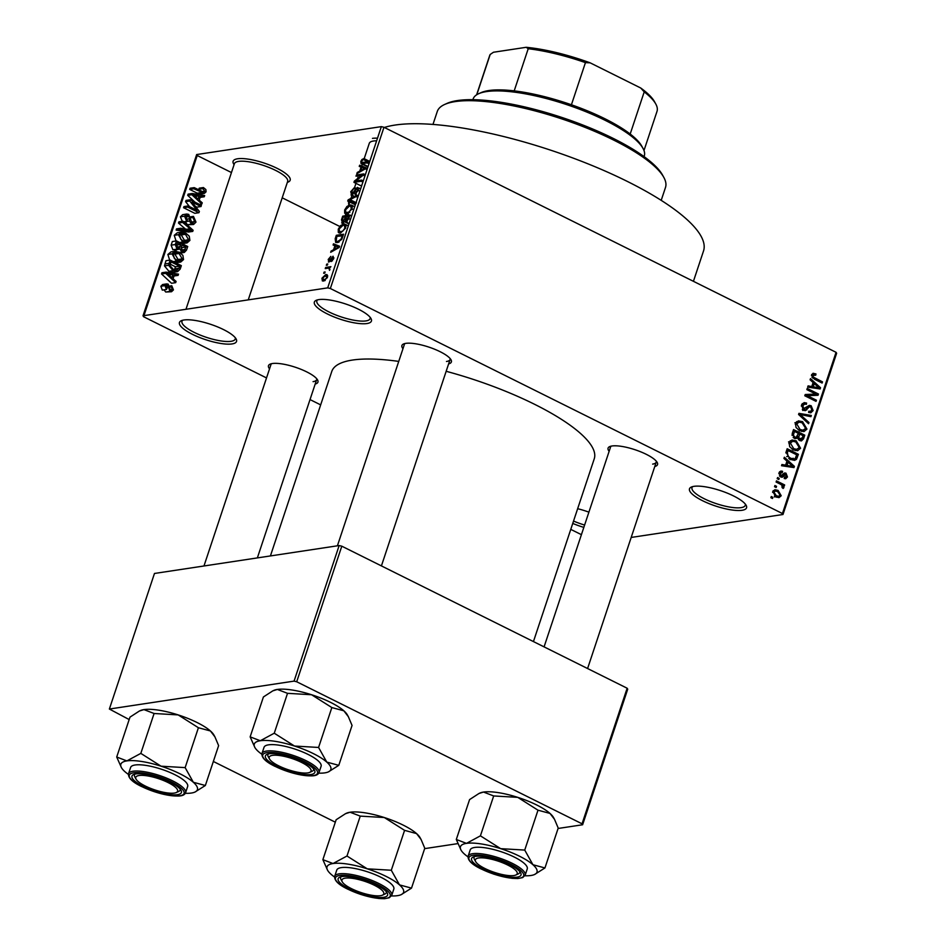 <?xml version="1.0" encoding="UTF-8"?>
<svg xmlns="http://www.w3.org/2000/svg" width="946" height="946" viewBox="0 0 946 946"><rect width="100%" height="100%" fill="white"/><g stroke="black" fill="none" stroke-linecap="round" stroke-linejoin="round"><path stroke-width="1.42" d="M692.732 486.587A28.061 7.544 -161.6 0 0 691.999 487.616A28.061 7.544 -161.6 0 0 709.914 501.297A28.061 7.544 -161.6 0 0 741.073 507.647A28.061 7.544 -161.6 0 0 745.259 505.341A28.061 7.544 -161.6 0 0 745.294 504.076M742.066 510.284A30.071 8.076 18.4 0 1 704.971 501.865A30.071 8.076 18.4 0 1 691.325 487.06A30.071 8.076 18.4 0 1 693.974 486.339A30.071 8.076 18.4 0 1 723.442 491.648A30.071 8.076 18.4 0 1 746.122 505.282A30.071 8.076 18.4 0 1 742.066 510.284M287.312 182.448L288.317 181.987A30.071 8.076 -161.6 0 0 274.683 167.182A30.071 8.076 -161.6 0 0 237.588 158.774A30.071 8.076 -161.6 0 0 233.532 163.764L234.064 164.734M377.501 138.187A30.071 8.076 -161.6 0 0 372.476 138.376M348.79 204.915A176.394 47.383 18.4 0 1 348.625 201.51M339.756 226.461L282.204 197.809M231.463 172.55L197.217 155.511L196.662 154.553L143.023 315.775L143.591 316.733L266.524 377.927M782.437 513.536L836.063 352.314L836.631 353.272L782.992 514.494L782.437 513.536L330.355 288.506L327.706 287.868L381.344 126.634L196.662 154.553M381.344 126.634L383.981 127.284L330.355 288.506M836.063 352.314L383.981 127.284M364.186 158.656L369.283 143.331A28.061 7.544 18.4 0 1 373.469 141.013A28.061 7.544 18.4 0 1 376.638 140.8M185.972 309.283L234.395 163.717A28.061 7.544 18.4 0 1 238.581 161.399A28.061 7.544 18.4 0 1 269.74 167.749A28.061 7.544 18.4 0 1 287.655 181.431L248.254 299.87M573.536 521.057A28.061 7.544 -161.6 0 0 584.616 525.042M583.836 527.383A30.071 8.076 18.4 0 1 572.756 523.422M182.708 320.233A28.061 7.544 -161.6 0 0 181.987 321.273A28.061 7.544 -161.6 0 0 199.902 334.943A28.061 7.544 -161.6 0 0 231.061 341.305A28.061 7.544 -161.6 0 0 235.247 338.987A28.061 7.544 -161.6 0 0 235.282 337.722M232.054 343.93A30.071 8.076 18.4 0 1 194.947 335.511A30.071 8.076 18.4 0 1 181.313 320.706A30.071 8.076 18.4 0 1 183.962 319.996A30.071 8.076 18.4 0 1 213.429 325.294A30.071 8.076 18.4 0 1 236.11 338.94A30.071 8.076 18.4 0 1 232.054 343.93M317.596 299.847A28.061 7.544 -161.6 0 0 316.875 300.887A28.061 7.544 -161.6 0 0 334.789 314.557A28.061 7.544 -161.6 0 0 365.936 320.919A28.061 7.544 -161.6 0 0 370.123 318.601A28.061 7.544 -161.6 0 0 370.158 317.336M366.93 323.544A30.071 8.076 18.4 0 1 329.835 315.124A30.071 8.076 18.4 0 1 316.2 300.32A30.071 8.076 18.4 0 1 318.837 299.61A30.071 8.076 18.4 0 1 348.305 304.908A30.071 8.076 18.4 0 1 370.998 318.554A30.071 8.076 18.4 0 1 366.93 323.544M384.36 127.462A176.394 47.383 18.4 0 1 395.073 125.061A176.394 47.383 18.4 0 1 590.883 165.018A176.394 47.383 18.4 0 1 703.528 250.962L693.43 281.317M776.146 487.509L774.538 486.705L774.928 485.535L776.536 486.339L776.146 487.509M780.32 484.151L776.098 482.046L776.477 480.875L784.648 484.943L784.258 486.102L782.957 485.452L783.938 487.568L783.134 488.455L782.082 487.545L781.916 485.192L780.32 484.151M778.806 479.504L777.198 478.711L777.588 477.541L779.197 478.345L778.806 479.504M782.318 472.527L780.131 473.485L780.876 475.684L784.683 472.953L786.008 473.189L787.462 476.985L785.7 478.747L784.234 478.522L784.471 477.281L786.28 476.441L785.783 474.443L782.2 477.281L780.687 476.95L778.996 472.823L780.828 471.061L782.555 471.285L782.318 472.527L779.031 472.716M779.409 475.909L781.715 475.755M784.471 477.281L785.334 477.399L784.423 477.541M785.783 474.443L782.531 474.857M786.954 461.128L783.938 458.443L784.352 457.225L794.392 466.354L793.978 467.584L781.526 465.716L781.928 464.498L785.618 465.16L786.954 461.128M791.956 440.032L796.177 440.789L800.588 448.238L797.596 450.745L793.327 449.858L789.685 446.689L789.082 442.492L792.062 440.008M798.329 420.875L802.551 421.632L806.962 429.082L803.958 431.601L799.701 430.702L796.059 427.533L795.456 423.347L798.436 420.852M813.016 373.303L815.96 373.954L815.712 375.195L812.91 375.444L813.347 377.111L822.5 381.865L822.109 383.035L814.494 379.24L811.621 374.734L813.193 373.268M811.538 375.018L813.773 374.687L811.455 375.657M813.111 382.515L810.095 379.831L810.497 378.613L820.537 387.742L820.135 388.972L807.671 387.103L808.085 385.885L811.763 386.547L813.111 382.515M815.819 394.08L806.843 389.61L807.234 388.439L818.456 394.021L818.042 395.274L807.411 395.712L816.398 400.193L816.02 401.352L804.798 395.771L805.212 394.517L815.819 394.08L805.058 394.979M802.338 409.37L809.35 405.385L811.148 405.728L813.122 410.576L810.781 412.811L808.594 412.421L808.842 411.179L810.344 411.427L811.798 409.961L810.722 406.875L809.457 406.674L805.401 410.659L803.58 410.304L801.534 405.054L804.124 402.606L806.607 403.079L806.37 404.32L804.679 404.037L802.811 405.81L803.946 409.133L804.951 409.334L802.646 409.677M810.722 406.875L807.234 407.005L809.658 406.626M808.57 423.725L798.566 414.478L798.944 413.343L811.325 415.471L810.923 416.678L800.091 414.49L808.984 422.507L808.57 423.725M794.463 438.376L792.346 433.185L793.54 429.579L804.762 435.16L803.568 438.79L801.475 440.907L799.677 440.588L797.738 438.164L794.463 438.376M790.241 459.378L786.043 452.153L787.178 448.735L798.4 454.317L796.485 459.33L794.605 460.359L790.241 459.378M775.992 496.946L772.764 491.542L774.951 489.685L778.073 490.406L781.219 495.751L779.007 497.62L775.992 496.946M772.492 498.495L770.884 497.702L771.274 496.532L772.882 497.336L772.492 498.495M167.123 285.16L168.211 285.964L169.866 291.403L171.545 291.735L173.449 289.89L171.77 285.739L171.238 286.839L172.255 289.393L170.469 290.339L168.211 284.167L166.768 283.895L162.629 284.521L160.855 286.26L162.286 290.126L166.437 289.5L166.981 288.412L166.165 286.26L167.655 285.254L166.638 285.408M164.084 289.854L165.716 292.03L171.545 291.735M165.964 260.706L164.474 265.909L168.908 271.289L173.425 272.282L177.576 271.656L180.201 269.078L181.336 265.66L170.114 260.067L165.964 260.706M176.488 240.923L175.282 244.541L177.032 249.153L179.811 249.058L182.034 252.026L184.304 252.464L186.504 250.122L187.71 246.504L176.488 240.923L172.338 241.549L171.131 245.168L172.881 249.779L175.66 249.685M175.684 249.945L176.216 251.269M183.039 221.222L182.637 222.428L191.636 230.115L180.698 228.258L180.296 229.476L192.736 231.403L193.114 230.268L183.039 221.222L178.889 221.849L178.487 223.055L185.451 229.038M180.698 228.258L176.547 228.885L176.145 230.103L188.585 232.03L192.736 231.403M190.17 199.783L189.756 201.025L197.123 210.426L188.124 205.944L187.734 207.103L198.956 212.696L199.37 211.443L192.026 202.066L201.001 206.535L201.392 205.365L190.17 199.783L186.019 200.41L185.605 201.652L189.507 206.63M188.124 205.944L183.973 206.571L183.583 207.73L194.805 213.323L198.956 212.696M195.479 206.476L196.851 207.162L201.001 206.535M203.414 187.544L202.882 188.632L204.75 191.21L203.485 192.038L194.214 187.627L193.824 188.786L204.419 193.362L206.074 191.802L205.885 189.578L203.414 187.544L199.263 188.171L198.731 189.259L200.599 191.837M194.214 187.627L190.063 188.254L189.685 189.413L197.3 193.209L200.268 193.989L204.419 193.362M581.412 534.667L570.769 529.382M320.659 404.876L310.028 399.579M143.958 315.633L197.217 155.511M192.263 193.504L191.849 194.722L201.841 204.029L202.243 202.811L199.228 200.138L200.564 196.106L204.253 196.768L204.667 195.538L192.263 193.504L188.112 194.131L187.698 195.349L195.065 202.219M186.8 214.033L184.541 216.185L186.729 221.364L187.261 220.264L185.842 216.871L188.372 215.582L189.401 216.516L189.448 221.045L191.53 224.143L193.552 224.498L195.988 222.121L193.481 216.374L192.949 217.474L194.639 221.577L191.932 222.984L188.727 214.399L186.8 214.033L182.649 214.659L180.39 216.811L182.578 221.991M185.286 221.577L187.379 224.77L193.552 224.498M181.443 232.148L178.392 234.691L182.661 242.058L187.083 242.897L189.91 240.414L189.259 236.193L185.794 233.13L181.443 232.148L177.292 232.775L174.241 235.318L176.039 240.982M181.916 243.619L186.717 242.956M175.069 251.293L172.018 253.847L176.287 261.202L180.71 262.054L183.536 259.571L182.885 255.349L179.421 252.275L175.069 251.293L170.919 251.92L167.868 254.474L169.665 260.138M175.542 262.775L180.343 262.113M178.108 275.381L178.51 274.151L166.106 272.117L161.955 272.744L161.553 273.962L171.533 283.28L175.684 282.653L176.098 281.423L173.071 278.751L174.419 274.718L178.108 275.381L173.993 275.996M324.726 273.122L323.698 273.288L324.076 272.117L325.117 271.963L324.726 273.122M327.978 268.203L325.247 268.617L325.637 267.458L330.911 266.654L329.681 267.954L329.504 270.355L328.983 268.262L327.978 268.203M329.965 269.645L328.983 268.262M327.387 265.128L326.346 265.294L326.737 264.123L327.777 263.969L327.387 265.128M328.96 262.054L328.191 259.488L330.84 256.39L328.924 259.452L329.22 260.907L329.799 260.528L333.051 256.212L333.678 258.613L331.277 261.545L332.909 258.766L332.767 257.359L328.368 261.983M330.095 261.439L328.96 260.871L330.154 261.368M333.891 257.856L332.767 257.359M334.931 245.712L333.087 245.026L333.5 243.808L339.579 246.256L339.176 247.474L330.674 252.298L331.076 251.08L333.583 249.744L334.931 245.712L335.617 246.055M338.278 232.338L338.278 229.157L340.536 225.645L343.41 224.119L345.113 224.273L345.728 228.045L340.501 233.094L338.94 232.941M344.651 210.012L346.91 206.488L349.784 204.963L351.486 205.116L352.101 208.889L346.875 213.938L344.651 213.181L344.651 210.012L345.361 210.367M348.353 215.298L346.283 213.985M360.828 161.399L361.94 159.496L363.926 158.538L361.656 161.328L361.786 162.499L367.687 161.766L367.296 162.925L361.053 163.587L360.828 161.399L361.549 161.754M327.706 287.868L143.023 315.775M361.076 167.087L359.244 166.413L359.646 165.195L365.735 167.643L365.322 168.861L356.819 173.686L357.233 172.468L359.74 171.131L361.076 167.087L361.774 167.442M361.81 175.306L355.992 176.181L356.382 175.022L363.642 173.922L363.229 175.164L355.767 180.958L361.597 180.083L361.206 181.254L353.946 182.341L354.36 181.088L361.81 175.306L362.566 175.684M354.49 196.461L351.628 195.03L350.741 191.719L354.478 187.485L351.545 191.695L352.007 193.871L357.375 187.367L358.262 190.383L354.916 194.214L357.399 190.548L356.961 188.538L356.098 189.011L353.946 193.008L350.978 194.959L354.253 196.591M352.834 194.427L351.628 193.835L352.941 194.332M358.451 187.899L360.686 188.751M358.558 189.188L357.564 188.833M353.769 203.626L347.714 201.06L348.104 199.913L356.512 195.361L356.11 196.567L348.778 200.292L354.171 202.397L353.769 203.626L355.46 204.466M344.734 224.131L342.452 222.996L341.494 219.768L342.7 216.161L349.961 215.061L348.755 218.68L345.858 222.168L344.758 221.139L341.648 222.913L343.966 224.06M349.039 223.741L346.437 221.967M337.391 242.578L335.676 242.424L335.191 238.723L336.327 235.306L343.587 234.218L341.754 239.338L337.391 242.578M323.674 281.033L322.361 280.927L321.959 278.207L325.779 274.553L327.02 274.659L327.434 277.391L323.674 281.033M782.992 514.494L631.183 537.446M577.651 508.7A30.071 8.076 18.4 0 1 588.897 512.153M609.129 451.325A26.062 7 18.4 0 1 609.673 446.618A26.062 7 18.4 0 1 611.967 445.992A26.062 7 18.4 0 1 637.509 450.592A26.062 7 18.4 0 1 657.174 462.417A26.062 7 18.4 0 1 654.786 466.508M402.972 348.707A26.062 7 18.4 0 1 403.516 343.989A26.062 7 18.4 0 1 405.81 343.363A26.062 7 18.4 0 1 431.341 347.962A26.062 7 18.4 0 1 451.006 359.787A26.062 7 18.4 0 1 448.617 363.891M269.539 368.869A26.062 7 18.4 0 1 270.083 364.163A26.062 7 18.4 0 1 272.377 363.536A26.062 7 18.4 0 1 297.919 368.136A26.062 7 18.4 0 1 317.572 379.949A26.062 7 18.4 0 1 315.184 384.052M270.414 555.941L331.774 371.482A138.305 37.154 18.4 0 1 352.397 360.071A138.305 37.154 18.4 0 1 398.751 361.407M446.157 371.293A138.305 37.154 18.4 0 1 594.254 458.798L533.438 641.589M271.514 363.69A24.052 6.456 -161.6 0 0 270.994 364.482L203.969 565.98M404.947 343.528A24.052 6.456 -161.6 0 0 404.427 344.32L337.403 545.807M611.104 446.145A24.052 6.456 -161.6 0 0 610.596 446.938L544.08 646.875M339.153 545.546L341.802 546.185L296.701 681.759L294.064 681.12L339.153 545.546L154.47 573.465L109.369 709.039L129.176 719.563M627.151 688.227L627.718 689.185L582.618 824.758L582.05 823.812L627.151 688.227L341.802 546.185M335.333 822.192L213.347 761.471M294.064 681.12L109.369 709.039M582.05 823.812L296.701 681.759M582.618 824.758L558.081 828.471M457.829 843.619L424.648 848.633M446.488 361.49A24.052 6.456 -161.6 0 0 450.083 359.504A24.052 6.456 -161.6 0 0 450.142 358.558M652.657 464.108A24.052 6.456 -161.6 0 0 656.24 462.121A24.052 6.456 -161.6 0 0 656.299 461.187M313.067 381.652A24.052 6.456 -161.6 0 0 316.65 379.665A24.052 6.456 -161.6 0 0 316.709 378.731M362.826 159.933L361.94 159.496M369.768 161.447L363.926 158.538M369.401 162.558L363.631 159.685M363.737 163.469L361.786 162.499M369.378 162.606L367.687 161.766M368.987 163.764L367.296 162.925M367.947 166.91L361.053 163.587M365.57 168.14L359.646 165.195M367.426 168.483L365.735 167.643M367.013 169.712L365.322 168.861M358.156 172.929L357.233 172.468M360.592 171.545L359.74 171.131M363.548 168.128L361.798 167.359L360.722 170.599L364.742 168.459L363.548 168.128M365.357 168.766L364.742 168.459M361.538 171.013L360.722 170.599M358.085 175.861L356.382 175.022M365.333 174.762L363.642 173.922M364.92 176.003L363.229 175.164M357.482 181.809L355.767 180.958M363.288 180.923L361.597 180.083M362.897 182.093L361.206 181.254M361.821 185.321L360.355 185.534L353.946 182.341M356.193 182.01L354.36 181.088M351.439 192.062L350.741 191.719M355.933 188.219L354.478 187.485M355.211 189.153L354.182 188.632M353.39 192.606L351.545 191.695M359.87 191.187L358.262 190.383M358.298 195.905L354.916 194.214M356.24 193.575L355.211 193.067M358.073 190.879L357.399 190.548M357.6 189.768L356.098 189.011M355.093 193.563L353.946 193.008M355.353 204.762L347.714 201.06M348.814 200.268L348.104 199.913M358.203 196.2L356.512 195.361M357.801 197.418L356.11 196.567M356.488 202.846L355.199 203.485M354.005 202.893L348.778 200.292M355.862 203.236L354.171 202.397M347.643 206.855L346.91 206.488M352.338 206.24L349.784 204.963M353.721 209.693L352.101 208.889M349.31 215.156L346.875 213.938M351.25 209.031L350.836 206.252L349.381 206.133L345.503 209.87L345.964 212.661L349.086 212.034L351.25 209.031L351.924 209.362M349.854 212.412L349.086 212.034M348.518 213.394L347.288 212.779M344.403 217.001L342.7 216.161M351.652 215.901L349.961 215.061M350.446 219.519L348.755 218.68M348.719 216.35L346.555 216.681L345.491 220.087L346.13 221.021L348.719 216.35L349.417 216.693M347.099 221.494L345.491 220.087M345.704 216.811L343.161 217.19L342.026 220.856L342.83 221.825L345.704 216.811L346.402 217.154M345.645 219.46L344.935 219.105M343.812 222.322L342.026 220.856M344.876 228.175L344.462 225.408L343.008 225.278L339.129 229.027L339.59 231.817L342.724 231.191L344.876 228.175M335.901 239.078L335.191 238.723M338.029 236.157L336.327 235.306M343.043 235.85L336.788 236.346L336.173 241.218L338.396 242.33M342.357 237.907L341.66 237.564L342.346 235.507M341.624 239.586L340.962 239.255L341.66 237.564M339.058 242.046L337.793 241.419L340.962 239.255M336.173 241.218L337.793 241.419M338.408 242.33L336.386 241.325M339.413 246.752L333.5 243.808M332.011 251.541L331.076 251.08M334.435 250.17L333.583 249.744M337.391 246.74L335.641 245.972L334.565 249.212L338.597 247.072L337.391 246.74M339.212 247.379L338.597 247.072M335.392 249.626L334.565 249.212M328.818 259.795L328.191 259.488M330.532 260.895L329.799 260.528M332.436 260.824L331.561 260.387M333.512 259.062L332.909 258.766M333.879 257.915L333.063 257.501M327.588 264.549L326.737 264.123M327.34 268.309L325.637 267.458M324.927 272.543L324.076 272.117M322.61 278.526L321.959 278.207M327.635 275.475L325.779 274.553M326.689 277.474L325.4 275.712L322.704 278.124L324.005 279.874L327.292 277.769M327.659 276.433L325.4 275.712M325.188 280.465L323.047 279.803L324.809 280.678M202.882 188.632L198.731 189.259M204.75 191.21L202.196 191.589M193.824 188.786L189.685 189.413M204.253 196.768L200.138 197.383M191.849 194.722L187.698 195.349M201.841 204.029L199.44 204.395M193.197 194.781L199.133 195.846L198.045 199.086L193.197 194.781M195.503 195.302L194.084 195.515M199.133 195.846L195.136 196.449M189.756 201.025L185.605 201.652M187.734 207.103L183.583 207.73M193.481 216.374L190.69 216.8M192.949 217.474L190.808 217.793M194.639 221.577L191.021 222.121M193.055 223.197L191.932 222.984M184.541 216.185L180.39 216.811M186.729 221.364L183.701 221.825M187.296 215.369L188.372 215.582L186.374 215.877M189.401 216.516L185.794 217.06M189.448 221.045L185.298 221.671M191.53 224.143L187.379 224.77M182.637 222.428L178.487 223.055M180.296 229.476L176.145 230.103M178.392 234.691L174.241 235.318M182.661 242.058L179.669 242.507M182.72 243.56L187.083 242.897M180.651 239.113L179.693 235.353L181.916 233.449L185.428 234.301L188.597 239.752L186.35 241.632L183.016 240.863L180.651 239.113M180.166 234.442L181.277 234.927L184.446 240.379L183.962 241.289M185.428 234.301L181.277 234.927M188.597 239.752L184.446 240.379M175.282 244.541L171.131 245.168M177.032 249.153L172.881 249.779M174.655 250.111L179.811 249.058M182.034 252.026L179.634 252.393M182.59 250.938L184.647 250.631L182.424 250.867L181.313 247.355L182.07 245.061L186.007 247.012L183.761 251.139M176.736 244.766L177.41 242.732L180.769 244.411L179.527 247.769L177.612 248.077L176.736 244.766M177.576 248.065L179.527 247.769L177.612 248.077M180.769 244.411L176.654 245.026M181.301 247.367L181.194 249.638M186.007 247.012L181.857 247.651M185.191 249.496L181.443 250.051M172.018 253.847L167.868 254.474M176.287 261.202L173.295 261.664M176.346 262.716L180.71 262.054M174.277 258.27L173.331 254.509L175.554 252.606L179.054 253.457L182.223 258.908L179.977 260.789L176.642 260.02L174.277 258.27M173.792 253.599L174.904 254.084L178.073 259.535L177.6 260.434M179.054 253.457L174.904 254.084M182.223 258.908L178.073 259.535M170.114 260.067L168.625 265.282L164.474 265.909M168.625 265.282L173.059 270.662L168.908 271.289M173.059 270.662L177.576 271.656M170.351 263.958L171.037 261.888L179.634 266.169L178.936 268.274L176.334 270.39L173.437 269.492L170.02 265.731L170.351 263.958M176.997 270.367L176.334 270.39M170.28 264.206L175.483 266.796L174.36 269.906M179.634 266.169L175.483 266.796M178.936 268.274L174.785 268.901M166.106 272.117L165.704 273.335L161.553 273.962M165.704 273.335L175.684 282.653M167.04 273.394L172.976 274.458L171.9 277.698L167.04 273.394M169.346 273.914L167.927 274.127M172.976 274.458L168.979 275.061M171.77 285.739L169.677 286.059M171.238 286.839L169.772 287.064M172.255 289.393L169.866 289.76M171.202 290.469L170.469 290.339M166.768 283.895L165.006 285.633L160.855 286.26M165.006 285.633L166.437 289.5M168.211 285.964L166.153 286.271M169.866 291.403L165.716 292.03M811.692 374.521L815.96 373.954M811.952 377.324L813.347 377.111M820.407 382.184L822.5 381.865M816.303 388.298L820.537 387.742M807.86 387.139L811.763 386.547M817.19 386.275L814.293 383.556L813.217 386.808L819.141 387.86L817.19 386.275M812.685 383.804L814.293 383.556M815.949 388.345L819.141 387.86M809.445 387.375L813.217 386.808M813.773 394.387L818.456 394.021M814.305 394.648L814.045 395.44M805.306 396.031L807.411 395.712M814.305 400.501L816.398 400.193M802.291 403.635L806.607 403.079M802.456 403.706L802.326 404.391M801.297 406.035L802.811 405.81M807.872 406.224L811.148 405.728M811.337 410.848L813.122 410.576M810.344 411.427L808.712 411.817M803.946 408.767L802.693 410.493M803.662 410.351L806.843 409.866M807.636 416.027L811.325 415.471M798.791 414.691L800.091 414.49M807.494 422.732L808.984 422.507M796.627 421.597L798.318 422.223M799.666 422.07L802.551 421.632M805.141 429.354L806.962 429.082M802.492 430.43L801.64 431.435M799.843 430.773L802.823 430.324L805.649 428.432L802.149 422.791L799.051 422.105L796.769 423.985L800.127 429.555L803.438 430.288L799.287 430.915M798.247 429.839L800.127 429.555M795.243 424.222L796.769 423.985M802.669 435.479L804.762 435.16M801.818 439.05L803.568 438.79M794.924 438.589L797.738 438.164M794.841 436.827L794.545 438.424M798.4 439.559L802.397 437.702L803.071 435.68L799.713 434.013L798.684 437.478L800.99 439.571L798.708 439.914M798.105 434.249L799.713 434.013M794.534 438.104L798.684 437.478M798.4 433.351L794.474 431.4L793.387 435.148L794.841 437.206L796.106 437.466L798.4 433.351M792.854 431.636L794.474 431.4M793.162 437.466L794.841 437.206M792.038 435.349L793.387 435.148M792.098 434.108L793.647 433.871M790.253 440.753L791.944 441.38M793.292 441.226L796.177 440.789M798.767 448.51L800.588 448.238M796.118 449.587L795.267 450.592M793.469 449.918L796.449 449.468L799.275 447.588L795.775 441.948L792.677 441.262L790.395 443.142L793.753 448.7L797.064 449.445L792.914 450.071M791.873 448.983L793.753 448.7M788.881 443.367L790.395 443.142M796.307 454.636L798.4 454.317M793.162 458.219L792.334 459.957L796.485 459.33M796.698 454.825L788.101 450.556L787.403 452.649L788.065 456.398L790.643 458.231L794.013 459.035L795.231 458.443L796.698 454.825M786.493 450.793L788.101 450.556M788.739 458.514L790.643 458.231M786.694 456.599L788.065 456.398M785.83 452.886L787.403 452.649M790.147 466.91L794.392 466.354M781.715 465.751L785.618 465.16M791.045 464.888L788.136 462.168L787.06 465.42L792.985 466.473L791.045 464.888M786.528 462.417L788.136 462.168M789.804 466.957L792.985 466.473M783.288 465.988L787.06 465.42M779.575 471.735L782.555 471.285M778.806 473.686L780.131 473.485M783.572 473.556L786.008 473.189M785.748 477.245L787.462 476.985M777.222 478.641L779.197 478.345M782.058 485.333L784.648 484.943M782.259 485.558L782.957 485.452M782.377 487.805L783.938 487.568M774.561 486.634L776.536 486.339M773.189 490.702L778.073 490.406M779.386 496.035L781.219 495.751M776.997 496.555L776.631 497.229M780.06 495.148L777.683 491.565L775.342 490.998L773.923 492.157L776.299 495.739L778.641 496.307L780.06 495.148M774.478 496.011L776.299 495.739M772.598 492.358L773.923 492.157M770.907 497.631L772.882 497.336M444.632 104.474L447.02 103.398A118.262 31.774 18.4 0 1 457.403 100.572A118.262 31.774 18.4 0 1 573.323 121.431A118.262 31.774 18.4 0 1 662.555 175.093L663.82 177.387A120.272 32.306 -161.6 0 0 573.075 122.826A120.272 32.306 -161.6 0 0 455.192 101.6A120.272 32.306 -161.6 0 0 444.632 104.474A120.272 32.306 -161.6 0 0 437.265 111.522L432.972 124.434M661.207 200.351L665.499 187.45A120.272 32.306 -161.6 0 0 663.82 177.387M500.682 848.657A40.347 10.844 18.4 0 1 519.614 856.272A40.347 10.844 18.4 0 1 532.941 864.727L524.734 850.076L500.682 848.657L480.414 835.838L466.461 843.371L456.303 839.48L461.009 850.064A40.347 10.844 18.4 0 1 466.461 843.371A40.347 10.844 -161.6 0 1 500.682 848.657M509.776 864.715A26.062 7 18.4 0 1 520.655 872.803A26.062 7 18.4 0 1 510.201 877.096A26.062 7 18.4 0 1 482.803 868.795A26.062 7 18.4 0 1 473.166 857.005A26.062 7 18.4 0 1 509.776 864.715M516.8 874.376A24.052 6.456 -161.6 0 0 519.721 872.519A24.052 6.456 -161.6 0 0 519.78 871.573A24.052 6.456 18.4 0 1 519.721 872.519A24.052 6.456 18.4 0 1 518.242 873.927L515.854 875.003A22.054 5.924 -161.6 0 0 508.144 865.247A22.054 5.924 -161.6 0 0 482.07 857.821A22.054 5.924 -161.6 0 0 475.672 861.64A22.054 5.924 -161.6 0 0 489.744 870.663A22.054 5.924 -161.6 0 0 510.497 875.689A22.054 5.924 -161.6 0 0 515.854 875.003M514.293 857.076A30.071 8.076 -161.6 0 0 470.197 849.934L468.128 856.165A30.071 8.076 18.4 0 1 512.224 863.308A30.071 8.076 18.4 0 1 525.184 875.145L527.253 868.913A30.071 8.076 -161.6 0 0 514.293 857.076M456.303 839.48L469.571 799.595L478.983 793.481L483.524 792.062L493.682 795.953L517.746 797.36L538.002 810.19L524.734 850.076M493.682 795.953L480.414 835.838M538.002 810.19L550.004 813.43L554.533 819.354L558.211 828.069L544.943 867.955L532.941 864.727A40.347 10.844 18.4 0 1 534.537 874.518A40.347 10.844 18.4 0 1 530.99 875.488A40.347 10.844 18.4 0 1 524.9 875.771M534.537 874.518L544.943 867.955M478.983 793.481L479.989 793.032A40.347 10.844 18.4 0 1 483.524 792.062A40.347 10.844 18.4 0 1 517.746 797.36A40.347 10.844 18.4 0 1 550.004 813.43A40.347 10.844 18.4 0 1 553.505 817.486L554.533 819.354M467.974 856.84A40.347 10.844 18.4 0 1 464.51 854.132A40.347 10.844 18.4 0 1 461.009 850.064M475.672 861.64L474.407 859.346A24.052 6.456 18.4 0 1 474.076 857.324A24.052 6.456 18.4 0 1 474.585 856.544A24.052 6.456 -161.6 0 0 474.076 857.324A24.052 6.456 -161.6 0 0 475.294 860.576M310.063 772.196A22.054 5.924 -161.6 0 0 296.76 760.265A22.054 5.924 -161.6 0 0 270.201 756.067A22.054 5.924 -161.6 0 0 269.515 759.011A22.054 5.924 -161.6 0 0 288.258 769.748A22.054 5.924 -161.6 0 0 309.697 772.385A22.054 5.924 -161.6 0 0 310.063 772.196M311.648 771.475A24.052 6.456 -161.6 0 0 313.564 769.89A24.052 6.456 -161.6 0 0 313.623 768.944A24.052 6.456 18.4 0 1 313.564 769.89A24.052 6.456 18.4 0 1 312.476 771.096A24.052 6.456 18.4 0 1 312.085 771.297L309.697 772.385M269.515 759.011L268.25 756.717A24.052 6.456 18.4 0 1 267.907 754.707A24.052 6.456 18.4 0 1 268.428 753.915A24.052 6.456 -161.6 0 0 267.907 754.707A24.052 6.456 -161.6 0 0 269.137 757.947M342.925 878.858A22.054 5.924 -161.6 0 0 342.239 881.802A22.054 5.924 -161.6 0 0 360.982 892.539A22.054 5.924 -161.6 0 0 382.432 895.176A22.054 5.924 -161.6 0 0 382.787 894.987A22.054 5.924 -161.6 0 0 369.484 883.056A22.054 5.924 -161.6 0 0 342.925 878.858M384.372 894.266A24.052 6.456 -161.6 0 0 386.287 892.681A24.052 6.456 -161.6 0 0 386.346 891.747A24.052 6.456 18.4 0 1 386.287 892.681A24.052 6.456 18.4 0 1 385.211 893.887A24.052 6.456 18.4 0 1 384.821 894.088L382.432 895.176M342.239 881.802L340.974 879.508A24.052 6.456 18.4 0 1 340.643 877.498A24.052 6.456 18.4 0 1 341.163 876.706A24.052 6.456 -161.6 0 0 340.643 877.498A24.052 6.456 -161.6 0 0 341.873 880.738M142.479 775.365A22.054 5.924 -161.6 0 0 136.082 779.185A22.054 5.924 -161.6 0 0 150.142 788.195A22.054 5.924 -161.6 0 0 170.907 793.233A22.054 5.924 -161.6 0 0 176.263 792.547A22.054 5.924 -161.6 0 0 168.554 782.791A22.054 5.924 -161.6 0 0 142.479 775.365M136.082 779.185L134.817 776.879A24.052 6.456 18.4 0 1 134.486 774.869A24.052 6.456 18.4 0 1 134.994 774.088A24.052 6.456 -161.6 0 0 134.486 774.869A24.052 6.456 -161.6 0 0 135.704 778.12M177.209 791.92A24.052 6.456 -161.6 0 0 180.13 790.064A24.052 6.456 -161.6 0 0 180.189 789.118A24.052 6.456 18.4 0 1 180.13 790.064A24.052 6.456 18.4 0 1 178.652 791.471L176.263 792.547M644.072 156.622L644.285 155.972A90.201 24.229 -161.6 0 0 643.02 148.427A90.201 24.229 -161.6 0 0 605.381 120.438A90.201 24.229 -161.6 0 0 478.629 93.737A90.201 24.229 -161.6 0 0 473.106 99.023L472.882 99.685M478.629 93.737L481.017 92.661A88.203 23.697 18.4 0 1 514.198 90.875A88.203 23.697 18.4 0 1 571.419 104.77A88.203 23.697 18.4 0 1 604.955 118.77A88.203 23.697 18.4 0 1 630.19 134.025A88.203 23.697 18.4 0 1 641.755 146.133L643.02 148.427M476.796 94.718L490.182 54.478L493.434 52.255L526.177 47.3A86.192 23.153 18.4 0 1 590.138 62.826L640.738 88.013A86.192 23.153 18.4 0 1 654.514 101.695L655.779 103.989A88.203 23.697 -161.6 0 0 644.214 91.88L640.738 88.013M514.198 90.875L528.211 48.731L526.177 47.3M630.19 134.025L644.214 91.88M590.138 62.826L585.444 62.625A88.203 23.697 -161.6 0 0 528.211 48.731M571.419 104.77L585.444 62.625M643.99 150.52L657.009 111.368A88.203 23.697 -161.6 0 0 655.779 103.989M490.182 54.478A88.203 23.697 -161.6 0 0 489.638 55.684L476.607 94.837M250.146 736.863L263.414 696.966L272.815 690.864L277.367 689.445L287.525 693.323L311.577 694.742A40.347 10.844 18.4 0 1 330.509 702.346A40.347 10.844 18.4 0 1 343.847 710.801L348.376 716.725L352.054 725.452L338.786 765.338L326.784 762.098L318.577 747.458L294.513 746.039L274.257 733.209L260.304 740.742L250.146 736.863L254.852 747.446A40.347 10.844 18.4 0 1 260.304 740.742A40.347 10.844 18.4 0 1 294.513 746.039A40.347 10.844 18.4 0 1 326.784 762.098A40.347 10.844 18.4 0 1 328.368 771.901A40.347 10.844 18.4 0 1 324.833 772.858A40.347 10.844 -161.6 0 1 318.743 773.142M272.815 690.864L273.82 690.403A40.347 10.844 18.4 0 1 277.367 689.445A40.347 10.844 18.4 0 1 311.577 694.742L331.845 707.561L343.847 710.801A40.347 10.844 18.4 0 1 347.348 714.869L348.376 716.725M276.634 766.165A26.062 7 18.4 0 1 266.997 754.376A26.062 7 18.4 0 1 303.619 762.098A26.062 7 18.4 0 1 314.486 770.174A26.062 7 18.4 0 1 304.044 774.478A26.062 7 18.4 0 1 276.634 766.165M319.027 772.527L321.096 766.295A30.071 8.076 -161.6 0 0 308.124 754.447A30.071 8.076 -161.6 0 0 264.04 747.316L261.959 753.536A30.071 8.076 18.4 0 1 306.055 760.679A30.071 8.076 18.4 0 1 319.027 772.527C316.78 778.511 302.105 776.465 275.014 766.366C265.791 761.932 261.439 757.651 261.959 753.536M287.525 693.323L274.257 733.209M331.845 707.561L318.577 747.458M328.368 771.901L338.786 765.338M261.817 754.21A40.347 10.844 18.4 0 1 258.353 751.502A40.347 10.844 18.4 0 1 254.852 747.446M367.249 868.83A40.347 10.844 18.4 0 1 386.181 876.434A40.347 10.844 18.4 0 1 399.508 884.888L391.301 870.249L367.249 868.83L346.981 856.012L333.027 863.532L322.87 859.654L327.576 870.237A40.347 10.844 18.4 0 1 333.027 863.532A40.347 10.844 -161.6 0 1 367.249 868.83M376.342 884.888A26.062 7 18.4 0 1 387.221 892.965A26.062 7 18.4 0 1 376.768 897.269A26.062 7 18.4 0 1 349.37 888.956A26.062 7 18.4 0 1 339.732 877.167A26.062 7 18.4 0 1 376.342 884.888M380.86 877.238A30.071 8.076 -161.6 0 0 336.764 870.107L334.695 876.327A30.071 8.076 18.4 0 1 378.79 883.469A30.071 8.076 18.4 0 1 391.75 895.318L393.82 889.086A30.071 8.076 -161.6 0 0 380.86 877.238M322.87 859.654L336.137 819.756L345.55 813.655L350.091 812.236L360.249 816.114L384.313 817.533L404.581 830.352L391.301 870.249M360.249 816.114L346.981 856.012M404.581 830.352L416.571 833.592L421.1 839.516L424.778 848.243L411.51 888.128L399.508 884.888A40.347 10.844 18.4 0 1 401.104 894.691A40.347 10.844 18.4 0 1 397.557 895.649A40.347 10.844 18.4 0 1 391.467 895.933M401.104 894.691L411.51 888.128M345.55 813.655L346.555 813.193A40.347 10.844 18.4 0 1 350.091 812.236A40.347 10.844 18.4 0 1 384.313 817.533A40.347 10.844 18.4 0 1 416.571 833.592A40.347 10.844 18.4 0 1 420.071 837.659L421.1 839.516M334.541 877.001A40.347 10.844 18.4 0 1 331.076 874.293A40.347 10.844 18.4 0 1 327.576 870.237M116.713 757.025L129.98 717.139L139.381 711.025L143.934 709.606L154.092 713.497L178.155 714.904A40.347 10.844 18.4 0 1 197.075 722.519A40.347 10.844 18.4 0 1 210.414 730.962L214.943 736.899L218.621 745.614L205.353 785.499L193.351 782.271L185.144 767.62L161.08 766.201L140.824 753.383L126.87 760.903L116.713 757.025L121.419 767.608A40.347 10.844 18.4 0 1 126.87 760.903A40.347 10.844 18.4 0 1 161.08 766.201A40.347 10.844 18.4 0 1 193.351 782.271A40.347 10.844 18.4 0 1 194.947 792.062A40.347 10.844 18.4 0 1 191.399 793.032A40.347 10.844 -161.6 0 1 185.31 793.316M139.381 711.025L140.386 710.576A40.347 10.844 18.4 0 1 143.934 709.606A40.347 10.844 18.4 0 1 178.155 714.904L198.412 727.734L210.414 730.962A40.347 10.844 18.4 0 1 213.914 735.03L214.943 736.899M143.213 786.339A26.062 7 18.4 0 1 133.563 774.549A26.062 7 18.4 0 1 170.185 782.259A26.062 7 18.4 0 1 181.053 790.348A26.062 7 18.4 0 1 170.611 794.64A26.062 7 18.4 0 1 143.213 786.339M185.593 792.689L187.663 786.457A30.071 8.076 -161.6 0 0 174.703 774.62A30.071 8.076 -161.6 0 0 130.607 767.478L128.526 773.71A30.071 8.076 18.4 0 1 172.621 780.852A30.071 8.076 18.4 0 1 185.593 792.689C183.347 798.684 168.672 796.627 141.581 786.528C132.357 782.094 128.006 777.825 128.526 773.71M154.092 713.497L140.824 753.383M198.412 727.734L185.144 767.62M194.947 792.062L205.353 785.499M128.384 774.384A40.347 10.844 18.4 0 1 124.919 771.676A40.347 10.844 18.4 0 1 121.419 767.608M364.411 163.362L362.696 162.511M368.077 166.508L362.377 163.67M363.808 169.724L363.039 169.334M354.939 191.057L354.348 190.761M356.808 191.825L354.998 190.926M356.063 202.633L350.079 199.653M354.052 202.763L349.76 200.623M342.192 220.111L341.494 219.768M348.743 218.727L348.045 218.384M337.663 248.337L336.882 247.947M331.195 259.701L330.473 259.334M201.451 192.582L197.3 193.209M189.531 218.727L186.102 219.247M190.016 228.766L186.776 229.263M180.036 246.599L176.571 247.119M169.027 263.343L164.876 263.969M168.234 287.525L166.33 287.809M812.945 378.305L814.79 378.033M813.052 387.907L816.611 387.375M806.217 408.424L808.097 408.14M800.316 416.086L801.7 415.885M797.324 436.449L798.992 436.201M795.633 457.84L797.312 457.592M786.895 466.52L790.466 465.988M779.93 476.205L784.08 475.578M511.23 864.49A28.865 7.757 -161.6 0 0 473.201 855.267A28.865 7.757 -161.6 0 0 481.348 869.007A28.865 7.757 -161.6 0 0 519.378 878.243A28.865 7.757 -161.6 0 0 511.23 864.49M275.191 766.39A28.865 7.757 -161.6 0 0 313.209 775.625A28.865 7.757 -161.6 0 0 305.073 761.873A28.865 7.757 -161.6 0 0 267.044 752.638A28.865 7.757 -161.6 0 0 275.191 766.39M377.797 884.664A28.865 7.757 -161.6 0 0 339.768 875.428A28.865 7.757 -161.6 0 0 347.915 889.181A28.865 7.757 -161.6 0 0 385.944 898.416A28.865 7.757 -161.6 0 0 377.797 884.664M141.758 786.552A28.865 7.757 -161.6 0 0 179.775 795.787A28.865 7.757 -161.6 0 0 171.64 782.035A28.865 7.757 -161.6 0 0 133.611 772.811A28.865 7.757 -161.6 0 0 141.758 786.552M345.184 215.783L345.763 214.009M348.672 205.294L349.748 202.066M350.978 198.364L351.947 195.444M354.573 187.533L355.968 183.358M357.541 178.617L358.014 177.186M361.727 166.023L362.33 164.226M351.486 205.116L354.703 206.725M350.836 206.252L352.444 207.044M345.964 212.661L347.951 213.654M345.266 222.097L348.979 223.942M345.716 220.974L346.981 221.601M342.334 221.778L343.67 222.44M345.113 224.273L348.329 225.869M344.462 225.408L346.07 226.2M180.154 253.09L184.304 252.464M804.679 404.037L801.77 404.474M799.051 422.105L794.9 422.732M796.106 437.466L793.599 437.844M792.677 441.262L788.526 441.888M794.013 459.035L789.863 459.661M781.502 475.814L779.575 476.11M785.298 474.348L782.602 474.762M778.641 496.307L774.49 496.934M775.342 490.998L772.823 491.376M468.128 856.165C467.608 860.281 471.959 864.549 481.183 868.996L493.871 874.175L512.07 878.326L517.9 878.527L522.689 877.592L525.184 875.145M656.24 462.121L587.584 668.538M381.415 565.909L450.083 359.504M316.65 379.665L257.359 557.915M334.695 876.327C334.175 880.442 338.526 884.723 347.75 889.157L360.438 894.337L378.637 898.487L384.478 898.7L389.255 897.754L391.75 895.318"/></g></svg>
